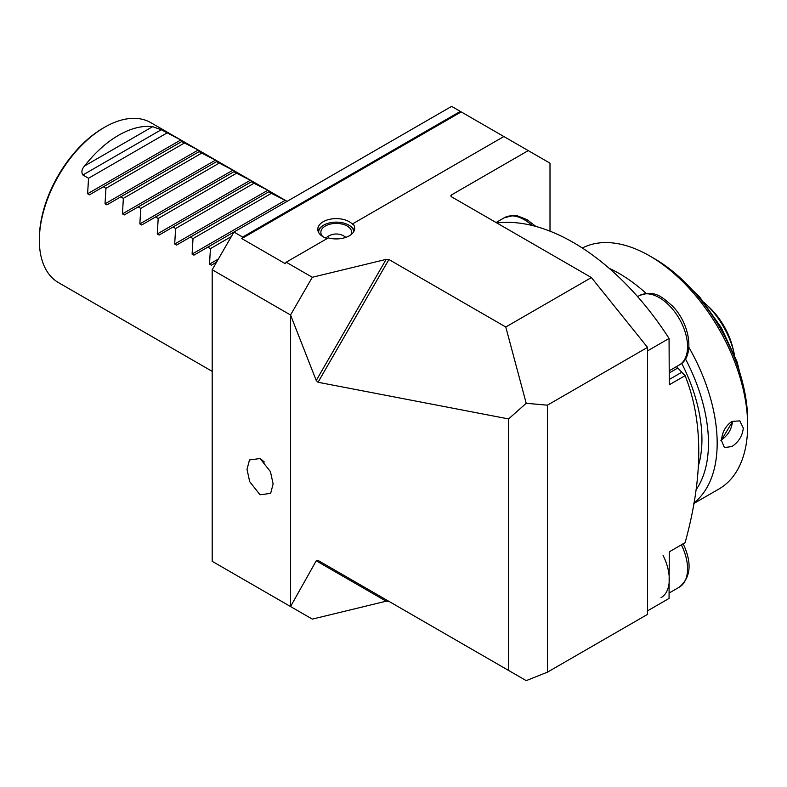 <?xml version="1.0" encoding="UTF-8"?>
<svg xmlns="http://www.w3.org/2000/svg" width="787" height="787" viewBox="0 0 787 787"><rect width="100%" height="100%" fill="white"/><g stroke="black" fill="none" stroke-linecap="round" stroke-linejoin="round"><path stroke-width="1.18" d="M260.064 494.777L249.695 481.674L247.01 469.406L249.479 459.942L260.064 458.536L270.443 471.639L273.128 483.916L270.659 493.37L260.064 494.777M327.146 238.559A18.475 10.664 180 0 1 323.191 236.818A18.475 10.664 180 0 1 317.781 229.273A18.475 10.664 180 0 1 329.182 219.425A18.475 10.664 180 0 1 349.31 221.737A18.475 10.664 180 0 1 352.92 224.679L352.92 223.675L503.857 136.535L461.192 111.902L241.786 238.579L285.317 263.714L286.193 262.199L312.311 277.28L386.171 259.366L388.916 259.523L505.775 326.998L591.411 277.565L451.62 196.858A2.459 1.426 180 0 1 450.892 195.845A2.459 1.426 180 0 1 451.62 194.842L528.234 150.612L503.857 136.535M241.786 578.396L242.652 578.898M461.192 111.902L451.62 106.373L233.946 232.047L242.652 237.074L241.786 238.579M460.326 111.4L242.652 237.074M591.411 277.565L647.524 347.372L547.398 405.177L547.398 672.187L526.218 680.627L318.046 560.442L316.236 560.816L290.541 606.551L290.541 314.987L212.185 269.744L212.185 561.308L312.311 619.113L386.171 601.199L388.916 601.357L318.046 560.442M508.579 670.445L508.579 418.93L318.046 382.266L316.236 380.495L290.541 314.987L312.311 277.28M647.524 347.372L647.524 614.381L547.398 672.187M528.234 150.612L550.005 163.175L550.005 231.171M212.185 269.744L233.946 232.047L193.946 255.145L192.097 254.083L193.022 238.579L190.415 237.074L176.524 245.091L174.684 244.029L175.609 228.525L173.002 227.02L159.112 235.038L157.272 233.975L158.197 218.471L155.59 216.966L141.699 224.984L139.85 223.921L140.775 208.417L138.178 206.912L124.287 214.93L122.438 213.867L123.362 198.363L120.765 196.858L106.875 204.876L105.025 203.813L105.95 188.309L103.353 186.804L89.462 194.822L87.613 193.759L88.537 178.255L82.881 174.989C81.169 172.235 81.72 169.235 84.534 165.988A92.354 53.319 -60 0 1 152.629 126.677L161.246 129.747L180.794 139.968L182.633 141.03L181.708 141.562L198.206 150.022L200.046 151.084L199.131 151.616L201.728 153.121L217.468 161.138L216.543 161.669L234.88 171.192L233.955 171.723L236.553 173.229L252.293 181.246L251.368 181.777L253.965 183.282L267.855 190.228L269.705 191.3L268.78 191.831L271.377 193.336L287.117 201.354M286.193 262.199L328.297 237.89A18.475 10.664 0 0 0 354.721 228.269A18.475 10.664 0 0 0 352.92 223.675M505.775 326.998L526.218 403.288L547.398 405.177M508.579 418.93L526.218 403.288M212.185 371.356L58.474 282.612A92.354 53.319 -60 0 1 39.35 240.34L39.35 238.835A90.505 52.257 -60 0 1 103.343 127.986L104.651 127.238A92.354 53.319 -60 0 1 150.829 122.664L180.794 139.968L87.613 193.759M39.35 240.34A92.354 53.319 -60 0 1 104.651 127.238M182.643 141.03L198.206 150.022L105.025 203.813M200.055 151.084L215.618 160.076L122.438 213.867M217.468 161.138L233.031 170.13L139.85 223.921M234.88 171.192L250.443 180.184L157.272 233.975M252.293 181.246L267.855 190.228L174.684 244.029M269.705 191.3L285.268 200.282L192.097 254.083M216.523 262.219L211.359 265.199L209.509 264.137L210.434 248.633L207.837 247.128M201.728 153.121L123.362 198.363M199.131 151.616L120.765 196.858M184.315 143.067L105.95 188.309M181.708 141.562L103.353 186.804M166.903 133.013L88.537 178.255M231.339 236.562L210.434 248.633M271.377 193.336L193.022 238.579M268.78 191.831L190.415 237.074M253.965 183.282L175.609 228.525M251.368 181.777L173.002 227.02M236.553 173.229L158.197 218.471M233.955 171.723L155.59 216.966M219.14 163.175L140.775 208.417M216.543 161.669L138.178 206.912M496.823 222.947A209.017 120.677 60 0 1 573.28 242.485A209.017 120.677 60 0 1 669.058 338.459L647.524 350.894L647.524 610.86L669.058 598.425L669.284 551.825L685.093 542.705C703.312 476.735 703.312 421.055 685.093 375.665L676.456 366.604M721.551 439.835L732.412 421.812C731.536 429.682 727.68 435.841 720.843 440.267M685.093 375.665L669.284 384.784L669.058 338.459M663.087 555.406A40.019 23.108 60 0 1 661.001 597.717M734.497 354.888A61.563 35.543 -120 0 0 704.345 302.661M733.425 350.471A51.509 29.739 -120 0 0 707.631 305.789M681.699 363.279A123.136 71.096 60 0 1 701.935 439.402A123.136 71.096 60 0 1 698.679 464.763M721.531 440.661C721.974 432.535 725.398 426.131 731.802 421.458L739.81 420.868L743.292 428.089C742.446 435.988 738.619 442.146 731.802 446.593L724.414 447.528L721.531 440.661M646.196 293.453A138.522 79.979 -120 0 0 619.221 273.512A138.522 79.979 -120 0 0 609.158 268.298M582.331 248.023A138.522 79.979 60 0 1 649.698 255.923L649.698 255.923A138.522 79.979 60 0 1 747.65 425.58A138.522 79.979 60 0 1 718.964 488.993L693.829 503.503M654.056 258.431L649.698 255.923L654.056 258.431A132.364 76.428 60 0 1 747.65 420.553L747.65 425.58M693.937 502.893A138.522 79.979 -120 0 0 717.173 443.17A138.522 79.979 -120 0 0 688.91 347.372M696.092 489.74A132.364 76.428 -120 0 0 685.447 358.892M264.343 462.008A17.609 2.823 36.6 0 1 261.087 459.185M318.646 232.499A17.609 10.162 180 0 1 323.801 225.102A17.609 10.162 180 0 1 348.7 225.102L348.7 225.102A17.609 10.162 180 0 1 353.816 231.575M349.31 225.456L348.7 225.102L349.31 225.456A18.475 10.664 180 0 1 354.268 230.63M322.739 236.543A15.396 8.883 180 0 1 320.86 232.293A15.396 8.883 180 0 1 330.363 224.088A15.396 8.883 180 0 1 347.136 226.007A15.396 8.883 180 0 1 351.641 232.293A15.396 8.883 180 0 1 351.12 234.605M318.066 231.142A18.475 10.664 180 0 1 323.191 225.456A18.475 10.664 180 0 1 323.506 225.279M451.62 194.842L451.62 196.858M316.236 380.495L386.171 259.366M318.046 382.266L388.916 259.523M316.236 560.816L386.171 601.199M161.246 129.747L82.881 174.989M152.629 126.677L84.534 165.988M218.373 259.021L209.509 264.137M677.587 368.139L669.284 372.92M701.119 300.27A123.136 71.096 60 0 1 734.95 358.872M681.404 372.477L669.284 379.472M532.081 225.466A40.019 23.108 -120 0 0 504.31 217.743L513.724 215.451L517.433 215.854L527.093 219.662L535.819 226.43M670.081 306.359A40.019 23.108 -120 0 0 639.27 295.656C655.227 289.586 662.074 297.181 672.324 305.917C690.504 323.929 694.98 357.328 679.289 364.971A40.019 23.108 -120 0 0 670.081 306.359M669.284 592.936L679.289 587.161A40.019 23.108 -120 0 0 681.375 544.85M745.535 396.471L737.163 362.01L721.315 327.687L699.515 296.797L673.849 272.302M496.056 222.514L504.31 217.743M637.598 296.62L639.27 295.656M669.284 370.746L679.289 364.971M683.067 543.601C692.186 562.862 690.927 577.383 679.289 587.161M323.801 225.102L323.191 225.456M345.877 237.369A15.396 15.396 0 0 0 325.818 238.077"/></g></svg>
